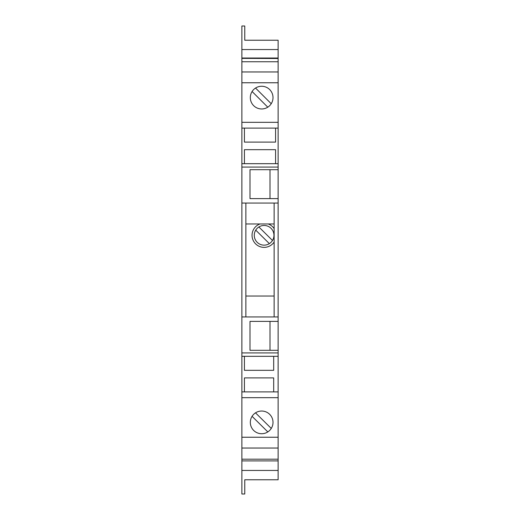 <?xml version="1.0" encoding="UTF-8"?>
<svg xmlns="http://www.w3.org/2000/svg" width="520" height="520" viewBox="0 0 520 520"><rect width="100%" height="100%" fill="white"/><g stroke="black" fill="none" stroke-linecap="round" stroke-linejoin="round"><path stroke-width="0.78" d="M278.128 198.608L249.99 198.608L249.99 169.689L278.128 169.689L278.128 321.392L249.99 321.392L249.99 350.311L278.128 350.311L278.128 391.904L241.872 391.904L241.872 494L244.764 494L244.764 479.765L275.236 479.765M241.872 391.904L241.872 26L244.764 26L244.764 40.235L275.236 40.235M241.872 58.37L278.128 58.5L278.128 40.235L244.764 40.235M278.128 58.37L278.128 122.337L241.872 122.337M278.128 169.689L278.128 122.337M278.128 350.311L278.128 321.392M278.128 391.904L278.128 479.765L244.764 479.765M278.128 49.562L241.872 49.562M278.128 82.764L241.872 82.764M278.128 71.962L241.872 71.962M278.128 128.095L241.872 128.095M270.01 198.608L270.01 169.689M278.128 167.083L241.872 167.083M278.128 203.06L241.872 203.06M278.128 316.94L241.872 316.94M278.128 352.918L241.872 352.918M270.01 321.392L270.01 350.311M261.671 411.034A11.342 11.342 0 0 1 271.264 428.428A11.342 11.342 0 0 1 250.322 422.376A11.342 11.342 0 0 1 261.671 411.034M278.128 437.236L241.872 437.236M278.128 397.663L241.872 397.663M267.82 431.906L252.07 416.325M255.515 412.848L271.264 428.428M278.128 448.038L241.872 448.038M278.128 470.438L241.872 470.438M278.128 460.902L241.872 460.902M241.872 459.199L278.128 459.199M244.433 391.904L244.433 377.891L273.683 377.891L273.683 391.904M278.128 356.31L241.872 356.31M273.683 356.31L273.683 370.325L244.433 370.325L244.433 356.31M274.125 296.036L245.875 296.036M274.125 203.06L274.125 316.94M245.875 223.964L274.125 223.964M274.125 242.047A12.064 12.064 0 0 1 254.605 242.736A12.064 12.064 0 0 1 260 223.964M245.875 316.94L245.875 203.06M268.229 223.964A12.064 12.064 0 0 1 274.125 228.572M263.133 245.102A9.841 9.841 0 0 1 254.319 234.332A9.841 9.841 0 0 1 265.096 225.518A9.841 9.841 0 0 1 273.91 236.288A9.841 9.841 0 0 1 263.133 245.102M272.493 240.474L258.869 226.98M255.736 230.145L269.36 243.639M278.128 163.69L241.872 163.69M275.567 128.095L275.567 142.109L244.433 142.109L244.433 128.095M244.433 163.69L244.433 149.675L275.567 149.675L275.567 163.69M261.671 108.966A11.342 11.342 0 0 0 272.558 94.445A11.342 11.342 0 0 0 250.322 97.624A11.342 11.342 0 0 0 261.671 108.966M267.774 107.185L252.103 91.52M255.567 88.062L271.232 103.727M241.872 61.743L278.128 61.743M241.872 58.019L278.128 58.019"/></g></svg>
